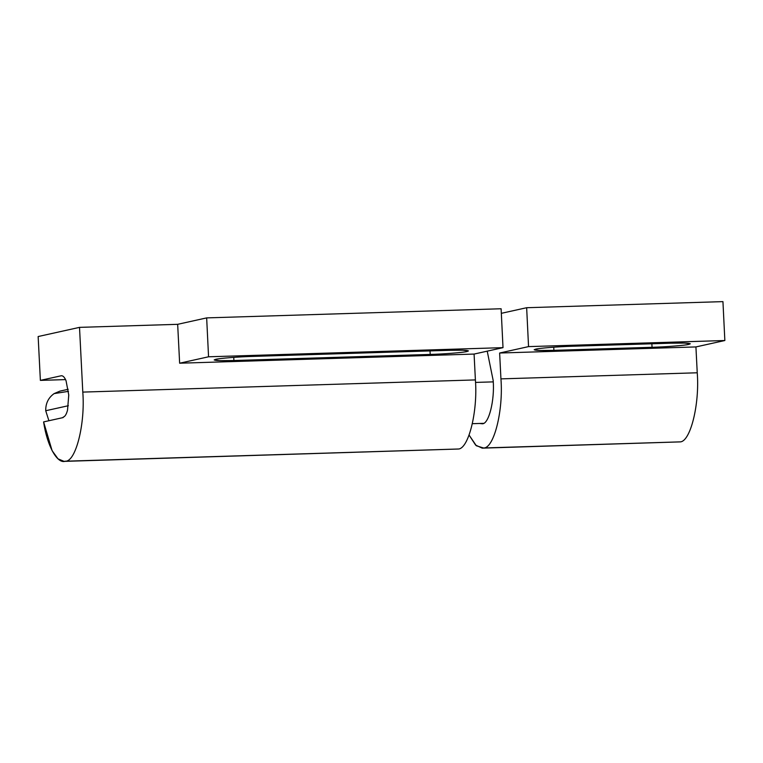 <?xml version="1.0" encoding="UTF-8"?>
<svg xmlns="http://www.w3.org/2000/svg" width="763" height="763" viewBox="0 0 763 763"><rect width="100%" height="100%" fill="white"/><g stroke="black" fill="none" stroke-linecap="round" stroke-linejoin="round"><path stroke-width="1.14" d="M479.526 423.465L482.33 423.78C488.806 424.171 494.777 400.413 493.194 380.594L487.223 351.152L493.194 380.594C494.777 400.413 488.806 424.171 482.33 423.78M482.226 448.148L679.785 441.901L482.226 448.148L475.645 445.125L469.121 435.12L476.331 445.754L483.484 447.995L679.852 441.882C690.219 442.502 699.776 404.504 697.239 372.783L500.938 378.877C503.475 410.589 493.919 448.596 483.551 447.976L679.852 441.882L483.551 447.976C493.919 448.596 503.475 410.589 500.938 378.877L697.239 372.783L695.923 346.927L724.85 340.517L528.549 346.612L499.631 353.021L695.923 346.927L499.631 353.021L500.938 378.877L499.631 353.021L528.549 346.612L724.85 340.517L722.942 301.623L526.651 307.718L722.942 301.623L724.85 340.517L695.923 346.927L697.239 372.783C699.776 404.504 690.219 442.502 679.852 441.882L679.785 441.901M651.869 343.779L652.05 347.299C665.231 346.974 685.441 345.372 688.798 344.399L690.315 343.779L684.554 343.073L670.582 343.197L572.431 346.24C559.25 346.574 539.04 348.166 535.683 349.149L534.157 349.759L539.918 350.465L553.9 350.351L553.738 347.184L553.9 350.351L652.05 347.299L651.869 343.779M670.582 343.197C686.566 342.806 692.632 343.207 688.798 344.399C685.441 345.372 665.231 346.974 652.05 347.299L553.9 350.351C537.915 350.732 531.84 350.331 535.683 349.149C539.04 348.166 559.25 346.574 572.431 346.24L670.582 343.197M501.329 313.326L526.651 307.718L528.549 346.612L526.651 307.718L501.329 313.326M63.119 417.161C64.941 416.722 66.419 414.376 67.535 410.132L68.756 395.005L66.047 380.737C64.531 377.084 62.852 375.434 61.021 375.806L40.372 380.384L65.551 379.602L40.372 380.384L61.021 375.806C62.852 375.434 64.531 377.084 66.047 380.737L68.756 395.005L67.535 410.132C66.419 414.376 64.941 416.722 63.119 417.161L63.119 417.161M82.795 392.096C85.342 423.818 75.775 461.825 65.418 461.205L458.01 449.016C468.377 449.636 477.934 411.639 475.397 379.917L82.795 392.096L79.514 327.365L38.15 336.54L40.372 380.384L38.15 336.54L79.514 327.365L177.665 324.323L179.639 363.207L208.557 356.788L206.659 317.894L177.665 324.323L206.659 317.894L208.557 356.788L503.008 347.651L501.11 308.757L206.659 317.894L501.11 308.757L503.008 347.651L208.557 356.788L179.639 363.207L474.081 354.07L503.008 347.651L474.081 354.07L179.639 363.207L177.665 324.323L79.514 327.365L82.795 392.096L475.397 379.917L474.081 354.07L475.397 379.917C477.934 411.639 468.377 449.636 458.01 449.016L65.418 461.205C75.775 461.825 85.342 423.818 82.795 392.096M252.439 356.416C239.258 356.75 219.048 358.352 215.691 359.325L214.174 359.945L219.935 360.651L233.907 360.527L233.745 357.37L233.907 360.527L430.208 354.433C443.389 354.108 463.599 352.506 466.956 351.533L468.472 350.913L462.712 350.207L448.739 350.331L252.439 356.416L448.739 350.331C464.724 349.95 470.79 350.341 466.956 351.533C463.599 352.506 443.389 354.108 430.208 354.433L430.027 350.913L430.208 354.433L233.907 360.527C217.922 360.909 211.847 360.508 215.691 359.325C219.048 358.352 239.258 356.75 252.439 356.416M65.351 461.214L64.082 461.377L58.036 458.849L52.113 450.695L43.596 421.91L63.138 417.58L43.596 421.91C47.115 445.926 57.254 464.238 65.351 461.214L457.943 449.035L65.351 461.214M64.082 461.377L457.943 449.035M475.502 382.416L493.251 381.872L475.502 382.416M68.203 389.292L59.953 391.123L54.097 393.613C48.393 397.685 45.599 403.389 45.723 410.732L68.365 405.716L45.723 410.732L48.908 420.737L45.723 410.732C45.599 403.389 48.393 397.685 54.097 393.613L68.46 391.352M483.523 423.341L472.411 423.684"/></g></svg>
